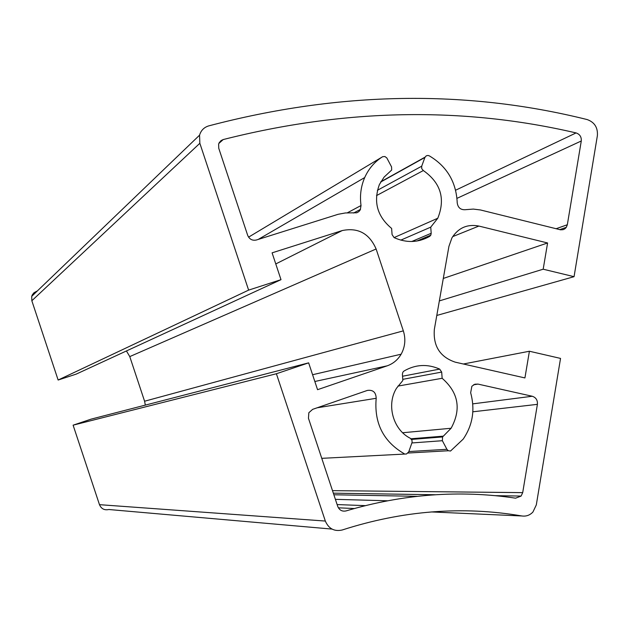 <?xml version="1.0" encoding="UTF-8"?>
<svg xmlns="http://www.w3.org/2000/svg" width="629" height="629" viewBox="0 0 629 629"><rect width="100%" height="100%" fill="white"/><g stroke="black" fill="none" stroke-linecap="round" stroke-linejoin="round"><path stroke-width="0.94" d="M248.573 237.149L382.699 156.684L384.948 156.542L386.835 157.958L391.568 166.905L391.678 170.034L384.107 177.087L379.405 184.509C373.162 201.775 377.235 216.415 391.623 228.429L392.079 234.609L394.092 237.605C406.46 243.148 418.316 242.747 429.67 236.394L430.818 235.175L431.203 233.288L411.767 241.505M376.504 195.603L423.333 170.545C440.772 182.866 445.591 198.764 437.784 218.232L430.739 227.148L431.203 233.288M430.739 227.148L400.799 240.129M402.764 379.35L441.684 372.077L439.671 369.097C427.382 363.727 415.478 364.38 403.96 371.047L402.867 372.171L402.387 374.239L402.851 380.49L396.514 388.242C386.167 404.73 393.062 429.741 410.328 438.295L411.964 440.166L412.097 442.344L408.732 451.858L406.507 453.973L321.765 458.337M199.849 143.286L199.558 135.18C200.981 130.431 204.024 127.341 208.694 125.894C339.668 91.457 465.83 89.342 587.171 119.565C594.523 122.215 597.927 127.569 597.385 135.62L574.057 276.681L543.181 269.204L547.592 242.967L478.897 226.063C467.3 223.869 458.305 227.824 451.913 237.919L448.925 246.379L434.348 329.36C433.043 346.076 440.017 357.013 455.27 362.17L524.924 377.935L529.406 351.241L560.541 358.412L536.309 504.906L532.936 512.022C529.854 515.253 526.159 516.566 521.85 515.961C462.519 505.865 402.646 510.544 342.231 529.988C334.345 531.749 328.715 528.777 325.335 521.056L276.398 373.744L308.642 362.854L317.559 389.689L387.197 365.826C393.188 363.688 397.843 359.812 401.145 354.198C405.155 346.854 405.886 339.07 403.338 330.862L376.118 248.982C369.309 233.461 358.011 227.321 342.231 230.56L272.09 252.842L280.998 279.669L248.62 290.118L199.849 143.286L31.835 300.756L31.717 296.353L32.315 294.844L33.99 292.729L36.82 291.18M382.361 156.865C374.514 161.889 368.633 168.784 364.702 177.559C360.912 186.373 359.686 195.698 361.03 205.534L347.318 212.83M218.861 143.443L223.224 139.552L221.07 140.574L219.191 142.728L218.64 144.08L218.75 148.263L247.677 235.325C249.422 239.279 252.331 240.836 256.396 240.003L338.119 214.3L345.368 212.956L356.824 212.783L358.797 211.666L360.244 209.897L361.03 205.534M223.224 139.552C344.999 108.675 462.614 106.466 576.078 132.923L455.632 190.21M457 198.339L581.282 140.99C581.55 136.902 579.82 134.221 576.078 132.923M581.282 140.99L567.327 224.742L556.099 228.736M380.655 182.048L424.889 157.462L426.203 155.858L427.893 155.442L429.277 155.835C446.92 166.339 456.229 181.97 457.212 202.727C457.873 207.562 460.499 209.897 465.083 209.716L473.354 209.087L480.477 209.968L560.596 229.829L563.112 229.679L564.913 228.791L566.32 227.313L567.327 224.742M424.889 157.462L421.697 166.205L377.392 190.304M423.333 170.545L421.729 168.658L421.697 166.205M473.558 384.791L477.977 384.091L474.879 384.209L471.876 386.245L470.657 392.763C475.233 409.628 472.749 425.078 463.188 439.128L450.521 451.032L448.28 450.718L446.912 449.303L408.842 451.551M477.977 384.091L532.26 396.254L472.756 403.865M472.843 411.798L537.402 404.345C537.701 400.209 535.987 397.504 532.26 396.254M537.402 404.345L522.699 492.633L332.497 490.651M317.095 407.804L376.189 398.291C375.969 392.299 373.028 389.681 367.375 390.42L312.652 409.345L308.839 412.726L308.462 418.293L337.734 506.408C339.377 510.198 342.137 511.707 346.021 510.929C403.063 494.048 459.587 489.794 515.583 498.168L521.103 496.069L522.699 492.633M376.189 398.291C374.035 423.12 383.383 441.605 404.243 453.745M441.684 372.077L442.148 378.288C458.494 392.551 461.482 409.204 451.103 428.255L443.351 436.149L411.012 438.767M411.901 442.95L442.368 440.709L442.564 436.943L443.351 436.149M442.368 440.709L446.912 449.303M442.148 378.288L397.898 386.096M325.335 521.056L99.476 504.67C101.308 508.837 104.43 510.449 108.848 509.514L332.018 529.091M529.406 351.241L463.369 364.002M547.592 242.967L443.296 278.45M543.181 269.204L439.349 300.906M574.057 276.681L436.793 315.451M248.62 290.118L58.135 380.034L31.835 300.756M280.998 279.669L76.195 374.121L58.135 380.034M145.338 405.107L144.584 401.223L129.771 356.596L126.429 350.958M308.642 362.854L91.126 419.134L73.106 425.173L276.398 373.744M99.476 504.67L73.106 425.173M420.274 240.325L429.67 236.394M439.671 369.097L402.536 376.236M408.032 453.029L448.335 450.749M521.85 515.961L431.227 511.935M354.284 508.523L338.371 507.815M335.383 499.34L387.409 500.778M333.865 494.771L417.129 496.328M478.897 226.063L452.691 236.622M342.231 230.56L275.777 263.936M376.118 248.982L129.771 356.596M403.338 330.862L144.584 401.223M387.197 365.826L314.83 381.496M430.818 235.175L416.838 241.049M425.023 157.156L380.844 181.734M442.564 436.943L411.578 439.419M451.103 428.255L402.67 432.744M199.558 135.18L31.717 296.353M365.213 505.637L337.12 504.568M521.103 496.069L495.125 495.668M435.402 494.748L333.331 493.167M360.503 209.378L353.553 213.034M364.702 177.559L258.22 239.429M566.32 227.313L559.731 229.632M437.784 218.232L394.076 237.597M401.145 354.198L312.582 374.727"/></g></svg>
